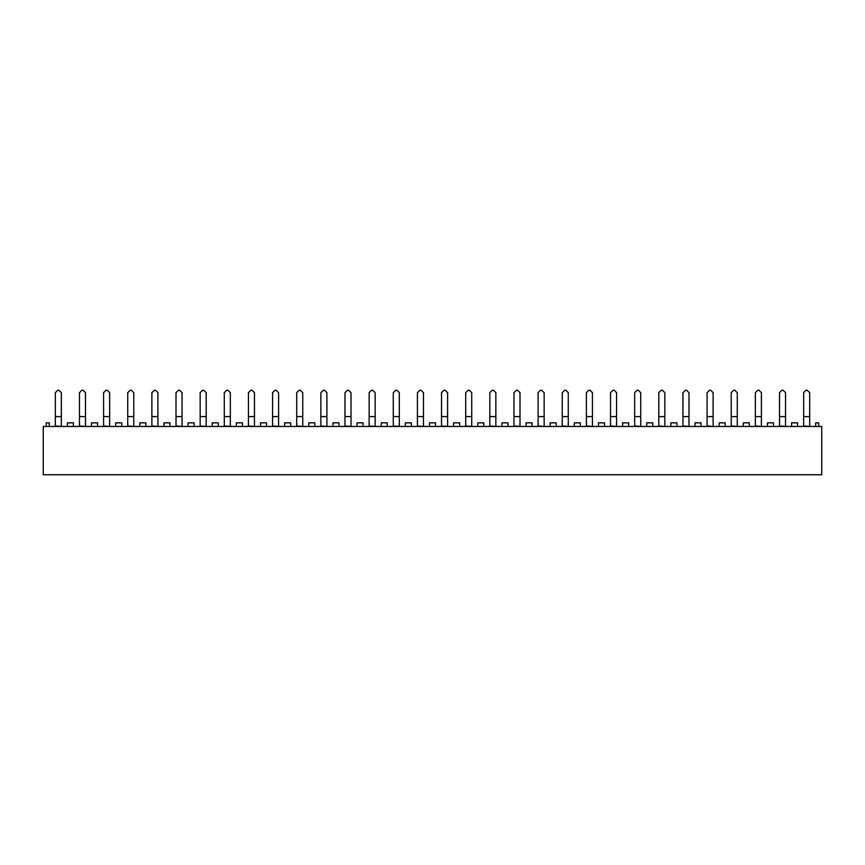 <?xml version="1.0" encoding="UTF-8"?>
<svg xmlns="http://www.w3.org/2000/svg" width="865" height="865" viewBox="0 0 865 865"><rect width="100%" height="100%" fill="white"/><g stroke="black" fill="none" stroke-linecap="round" stroke-linejoin="round"><path stroke-width="1.3" d="M818.733 426.467L818.733 422.844L815.717 422.844L815.717 426.467M797.606 426.467L797.606 422.844L791.572 422.844L791.572 426.467M773.472 426.467L773.472 422.844L767.439 422.844L767.439 426.467M749.328 426.467L749.328 422.844L743.295 422.844L743.295 426.467M725.194 426.467L725.194 422.844L719.161 422.844L719.161 426.467M701.05 426.467L701.05 422.844L695.017 422.844L695.017 426.467M676.917 426.467L676.917 422.844L670.883 422.844L670.883 426.467M652.772 426.467L652.772 422.844L646.739 422.844L646.739 426.467M628.639 426.467L628.639 422.844L622.595 422.844L622.595 426.467M604.494 426.467L604.494 422.844L598.461 422.844L598.461 426.467M580.35 426.467L580.35 422.844L574.317 422.844L574.317 426.467M556.217 426.467L556.217 422.844L550.183 422.844L550.183 426.467M532.072 426.467L532.072 422.844L526.039 422.844L526.039 426.467M507.939 426.467L507.939 422.844L501.905 422.844L501.905 426.467M483.795 426.467L483.795 422.844L477.761 422.844L477.761 426.467M459.661 426.467L459.661 422.844L453.617 422.844L453.617 426.467M435.517 426.467L435.517 422.844L429.483 422.844L429.483 426.467M411.383 426.467L411.383 422.844L405.339 422.844L405.339 426.467M387.239 426.467L387.239 422.844L381.206 422.844L381.206 426.467M363.095 426.467L363.095 422.844L357.061 422.844L357.061 426.467M338.961 426.467L338.961 422.844L332.928 422.844L332.928 426.467M314.817 426.467L314.817 422.844L308.783 422.844L308.783 426.467M290.683 426.467L290.683 422.844L284.65 422.844L284.65 426.467M266.539 426.467L266.539 422.844L260.506 422.844L260.506 426.467M242.405 426.467L242.405 422.844L236.361 422.844L236.361 426.467M218.261 426.467L218.261 422.844L212.228 422.844L212.228 426.467M194.117 426.467L194.117 422.844L188.083 422.844L188.083 426.467M169.983 426.467L169.983 422.844L163.95 422.844L163.95 426.467M145.839 426.467L145.839 422.844L139.806 422.844L139.806 426.467M121.706 426.467L121.706 422.844L115.672 422.844L115.672 426.467M97.561 426.467L97.561 422.844L91.528 422.844L91.528 426.467M73.428 426.467L73.428 422.844L67.394 422.844L67.394 426.467M49.283 426.467L49.283 422.844L46.267 422.844L46.267 426.467M821.75 426.467L43.25 426.467L43.25 474.744L821.75 474.744L821.75 426.467M55.317 416.584L55.317 392.667L57.739 390.256L58.939 390.256L61.35 392.667L61.35 416.584L55.317 416.584L55.317 426.467M55.317 425.926L61.35 426.467M61.35 425.926L61.35 416.584M79.461 416.584L79.461 392.667L81.872 390.256L83.083 390.256L85.494 392.667L85.494 416.584L79.461 416.584L79.461 426.467M79.461 425.926L85.494 426.467M85.494 425.926L85.494 416.584M103.595 416.584L103.595 392.667L106.017 390.256L107.217 390.256L109.639 392.667L109.639 416.584L103.595 416.584L103.595 426.467M103.595 425.926L109.639 426.467M109.639 425.926L109.639 416.584M127.739 416.584L127.739 392.667L130.15 390.256L131.361 390.256L133.772 392.667L133.772 416.584L127.739 416.584L127.739 426.467M127.739 425.926L133.772 426.467M133.772 425.926L133.772 416.584M151.883 416.584L151.883 392.667L154.294 390.256L155.495 390.256L157.917 392.667L157.917 416.584L151.883 416.584L151.883 426.467M151.883 425.926L157.917 426.467M157.917 425.926L157.917 416.584M176.017 416.584L176.017 392.667L178.428 390.256L179.639 390.256L182.05 392.667L182.05 416.584L176.017 416.584L176.017 426.467M176.017 425.926L182.05 426.467M182.05 425.926L182.05 416.584M200.161 416.584L200.161 392.667L202.572 390.256L203.783 390.256L206.194 392.667L206.194 416.584L200.161 416.584L200.161 426.467M200.161 425.926L206.194 426.467M206.194 425.926L206.194 416.584M224.294 416.584L224.294 392.667L226.706 390.256L227.917 390.256L230.328 392.667L230.328 416.584L224.294 416.584L224.294 426.467M224.294 425.926L230.328 426.467M230.328 425.926L230.328 416.584M248.439 416.584L248.439 392.667L250.85 390.256L252.061 390.256L254.472 392.667L254.472 416.584L248.439 416.584L248.439 426.467M248.439 425.926L254.472 426.467M254.472 425.926L254.472 416.584M272.572 416.584L272.572 392.667L274.994 390.256L276.195 390.256L278.606 392.667L278.606 416.584L272.572 416.584L272.572 426.467M272.572 425.926L278.606 426.467M278.606 425.926L278.606 416.584M296.717 416.584L296.717 392.667L299.128 390.256L300.339 390.256L302.75 392.667L302.75 416.584L296.717 416.584L296.717 426.467M296.717 425.926L302.75 426.467M302.75 425.926L302.75 416.584M320.85 416.584L320.85 392.667L323.272 390.256L324.472 390.256L326.894 392.667L326.894 416.584L320.85 416.584L320.85 426.467M320.85 425.926L326.894 426.467M326.894 425.926L326.894 416.584M344.994 416.584L344.994 392.667L347.406 390.256L348.617 390.256L351.028 392.667L351.028 416.584L344.994 416.584L344.994 426.467M344.994 425.926L351.028 426.467M351.028 425.926L351.028 416.584M369.139 416.584L369.139 392.667L371.55 390.256L372.75 390.256L375.172 392.667L375.172 416.584L369.139 416.584L369.139 426.467M369.139 425.926L375.172 426.467M375.172 425.926L375.172 416.584M393.272 416.584L393.272 392.667L395.683 390.256L396.894 390.256L399.306 392.667L399.306 416.584L393.272 416.584L393.272 426.467M393.272 425.926L399.306 426.467M399.306 425.926L399.306 416.584M417.417 416.584L417.417 392.667L419.828 390.256L421.039 390.256L423.45 392.667L423.45 416.584L417.417 416.584L417.417 426.467M417.417 425.926L423.45 426.467M423.45 425.926L423.45 416.584M441.55 416.584L441.55 392.667L443.961 390.256L445.172 390.256L447.583 392.667L447.583 416.584L441.55 416.584L441.55 426.467M441.55 425.926L447.583 426.467M447.583 425.926L447.583 416.584M465.694 416.584L465.694 392.667L468.106 390.256L469.317 390.256L471.728 392.667L471.728 416.584L465.694 416.584L465.694 426.467M465.694 425.926L471.728 426.467M471.728 425.926L471.728 416.584M489.828 416.584L489.828 392.667L492.25 390.256L493.45 390.256L495.861 392.667L495.861 416.584L489.828 416.584L489.828 426.467M489.828 425.926L495.861 426.467M495.861 425.926L495.861 416.584M513.972 416.584L513.972 392.667L516.383 390.256L517.594 390.256L520.006 392.667L520.006 416.584L513.972 416.584L513.972 426.467M513.972 425.926L520.006 426.467M520.006 425.926L520.006 416.584M538.106 416.584L538.106 392.667L540.528 390.256L541.728 390.256L544.15 392.667L544.15 416.584L538.106 416.584L538.106 426.467M538.106 425.926L544.15 426.467M544.15 425.926L544.15 416.584M562.25 416.584L562.25 392.667L564.661 390.256L565.872 390.256L568.283 392.667L568.283 416.584L562.25 416.584L562.25 426.467M562.25 425.926L568.283 426.467M568.283 425.926L568.283 416.584M586.394 416.584L586.394 392.667L588.805 390.256L590.006 390.256L592.428 392.667L592.428 416.584L586.394 416.584L586.394 426.467M586.394 425.926L592.428 426.467M592.428 425.926L592.428 416.584M610.528 416.584L610.528 392.667L612.939 390.256L614.15 390.256L616.561 392.667L616.561 416.584L610.528 416.584L610.528 426.467M610.528 425.926L616.561 426.467M616.561 425.926L616.561 416.584M634.672 416.584L634.672 392.667L637.083 390.256L638.294 390.256L640.705 392.667L640.705 416.584L634.672 416.584L634.672 426.467M634.672 425.926L640.705 426.467M640.705 425.926L640.705 416.584M658.806 416.584L658.806 392.667L661.217 390.256L662.428 390.256L664.839 392.667L664.839 416.584L658.806 416.584L658.806 426.467M658.806 425.926L664.839 426.467M664.839 425.926L664.839 416.584M682.95 416.584L682.95 392.667L685.361 390.256L686.572 390.256L688.983 392.667L688.983 416.584L682.95 416.584L682.95 426.467M682.95 425.926L688.983 426.467M688.983 425.926L688.983 416.584M707.083 416.584L707.083 392.667L709.505 390.256L710.706 390.256L713.117 392.667L713.117 416.584L707.083 416.584L707.083 426.467M707.083 425.926L713.117 426.467M713.117 425.926L713.117 416.584M731.228 416.584L731.228 392.667L733.639 390.256L734.85 390.256L737.261 392.667L737.261 416.584L731.228 416.584L731.228 426.467M731.228 425.926L737.261 426.467M737.261 425.926L737.261 416.584M755.361 416.584L755.361 392.667L757.783 390.256L758.983 390.256L761.405 392.667L761.405 416.584L755.361 416.584L755.361 426.467M755.361 425.926L761.405 426.467M761.405 425.926L761.405 416.584M779.506 416.584L779.506 392.667L781.917 390.256L783.128 390.256L785.539 392.667L785.539 416.584L779.506 416.584L779.506 426.467M779.506 425.926L785.539 426.467M785.539 425.926L785.539 416.584M803.65 416.584L803.65 392.667L806.061 390.256L807.261 390.256L809.683 392.667L809.683 416.584L803.65 416.584L803.65 426.467M803.65 425.926L809.683 426.467M809.683 425.926L809.683 416.584"/></g></svg>
